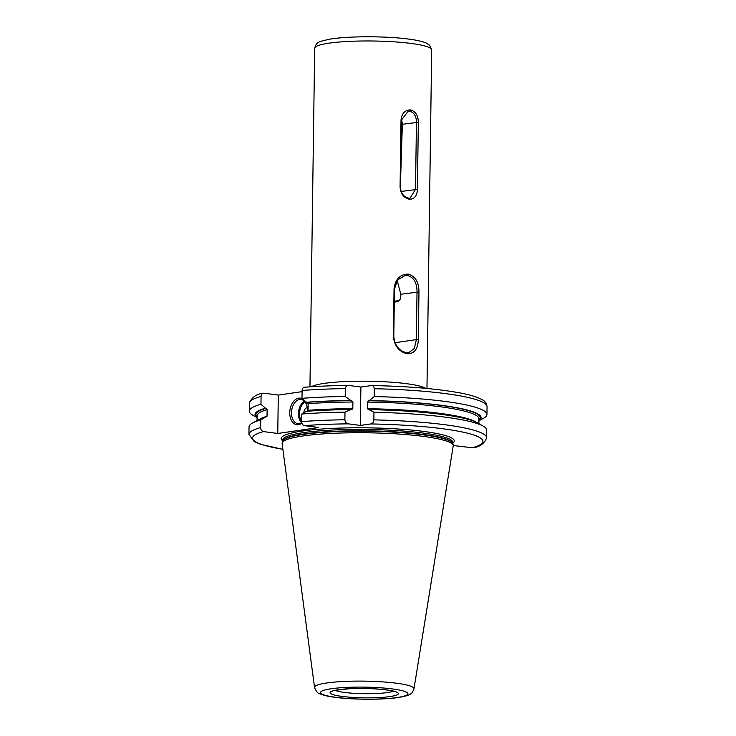 <?xml version="1.0" encoding="UTF-8"?>
<svg xmlns="http://www.w3.org/2000/svg" width="736" height="736" viewBox="0 0 736 736"><rect width="100%" height="100%" fill="white"/><g stroke="black" fill="none" stroke-linecap="round" stroke-linejoin="round"><path stroke-width="1.1" d="M478.934 420.679A113.05 15.539 -179.2 0 0 369.242 400.605L374.182 396.584A118.846 16.339 0.8 0 1 486.947 414.469L487.057 406.622C486.57 403.19 484.803 400.807 481.767 399.473C476.928 396.833 469.034 394.533 458.086 392.573C435.353 388.58 406.557 386.225 371.698 385.526L360.888 387.053L348.91 385.462C346.95 385.213 345.754 386.262 345.322 388.617A118.846 16.339 -179.2 0 0 302.1 390.485C302.275 388.323 303.25 387.246 305.017 387.237L304.548 387.228C317.989 386.198 332.608 385.6 348.413 385.434L348.91 385.462M257.103 417.652L252.696 415.132A118.846 16.339 0.8 0 1 249.274 411.157A118.846 16.339 0.8 0 1 260.958 404.285L261.068 396.428C261.252 394.275 262.218 393.19 263.985 393.19L278.3 395.085L302.082 391.644M369.242 400.605L367.384 402.077L367.292 408.719L373.962 412.261L373.86 419.879A118.846 16.339 0.8 0 1 486.625 437.773C484.398 443.596 479.826 446.945 472.908 447.819L453.21 445.51M261.068 396.428A118.846 16.339 -179.2 0 0 249.375 403.3C251.657 397.44 256.229 394.091 263.092 393.245L263.985 393.19M371.275 385.554C372.968 385.314 373.98 386.372 374.293 388.728L374.182 396.584M307.078 411.406L308.053 410.32L308.145 403.678L301.99 398.332L302.1 390.485M373.86 419.879C373.474 422.335 372.434 423.688 370.742 423.945L360.355 425.445L348.376 423.853C346.417 423.586 345.248 422.225 344.88 419.768A118.846 16.339 -179.2 0 0 301.659 421.627L301.769 414.018L306.36 411.304A113.05 15.539 0.8 0 1 350.686 409.593L351.753 409.722M301.659 421.627C301.778 423.826 302.717 425.16 304.483 425.629L318.789 427.533L277.766 433.476L278.3 395.085M301.99 398.332A118.846 16.339 0.8 0 1 345.212 396.474L345.322 388.617M486.947 414.469A118.846 16.339 0.8 0 1 483.405 418.352L478.934 420.753M360.355 425.445L360.888 387.053M344.88 419.768L344.991 412.151L350.686 409.593M351.587 409.713L352.82 408.664L352.912 402.022L345.212 396.474M306.489 402.252A113.05 15.539 0.8 0 1 350.805 400.531M257.103 417.579A113.05 15.539 -179.2 0 1 265.466 408.195L260.958 404.285M265.466 408.195L267.122 409.63A110.924 15.244 -179.2 0 0 257.131 415.785L257.066 420.56M277.766 433.476L263.451 431.581C261.694 431.103 260.756 429.769 260.636 427.579A118.846 16.339 0.8 0 0 248.943 434.452L249.053 426.834A118.846 16.339 0.8 0 1 252.586 422.961L258.262 419.916A113.05 15.539 0.8 0 1 265.337 417.257L267.03 416.272L267.122 409.63M369.113 409.658A113.05 15.539 0.8 0 1 477.719 422.979L483.294 426.181A118.846 16.339 0.8 0 1 486.726 430.155L486.625 437.773M301.769 414.018A118.846 16.339 0.8 0 1 344.991 412.151M265.337 417.257L260.737 419.962A118.846 16.339 0.8 0 0 252.586 422.961M373.962 412.261A118.846 16.339 0.8 0 1 483.294 426.181M260.636 427.579L260.737 419.962M314.548 687.415L282.118 443.606A85.569 11.758 0.8 0 1 282.164 442.925A85.569 11.758 0.8 0 1 333.647 433.302A85.569 11.758 0.8 0 1 423.697 436.439A85.569 11.758 -179.2 0 1 453.174 445.317A85.569 11.758 -179.2 0 1 453.21 445.988L413.982 688.804A49.726 6.836 -179.2 0 0 396.833 683.256A49.726 6.836 -179.2 0 0 343.197 681.49A49.726 6.836 -179.2 0 0 314.548 687.415C316.13 691.472 317.952 693.616 320.013 693.855C323.454 695.336 328.403 696.486 334.862 697.296C353.004 699.798 383.29 699.89 398.756 697.434C405.794 696.21 409.832 694.959 410.863 693.689C411.58 693.772 412.62 692.144 413.982 688.804M418.296 339.664C417.993 349.103 414.285 353.804 407.164 353.777C399.032 351.762 394.441 345.957 393.383 336.361L394.054 288.65C395.388 279.064 400.126 274.206 408.278 274.096C415.371 276.248 418.931 282.201 418.959 291.953L418.296 339.664L416.346 339.618L414.368 348.413L408.673 352.682L406.382 352.682C398.986 350.851 394.79 345.497 393.797 336.628L394.468 288.917L397.642 279.956L405.058 275.439L407.468 275.411C413.844 277.398 417.027 282.891 417.018 291.907L416.346 339.618L394.947 342.728M409.326 199.244C403.779 197.837 400.697 193.789 400.08 187.091L401.019 119.968C401.838 113.316 405.021 109.958 410.578 109.903C415.619 111.375 418.204 115.497 418.333 122.268L417.395 189.391C417.073 195.969 414.386 199.254 409.326 199.244L408.544 198.15C403.678 196.917 400.964 193.31 400.402 187.349L401.341 120.226L408.158 111.237L409.759 111.228C414.138 112.534 416.364 116.196 416.447 122.231L415.509 189.354L410.09 198.15L408.544 198.15M394.284 302.146L397.072 301.742C399.611 300.73 400.844 298.945 400.77 296.387L400.807 294.262L397.173 280.572M418.333 122.268L402.362 124.274L401.516 118.45M402.362 124.274L400.439 184.506M301.88 423.099A13.404 8.676 97.6 0 1 298.356 424.709A13.404 8.676 97.6 0 1 289.763 412.703A13.404 8.676 97.6 0 1 298.733 398.148A13.404 8.676 97.6 0 1 303.048 399.262M304.032 400.117A13.404 8.676 97.6 0 1 306.783 405.38A13.404 8.676 97.6 0 1 307.28 411.24M301.769 422.685A12.19 7.894 97.6 0 1 299.294 423.623A12.19 7.894 -82.4 0 1 297.859 423.632A12.19 7.894 -82.4 0 1 291.53 411.608A12.19 7.894 -82.4 0 1 299.635 399.482A12.19 7.894 97.6 0 1 301.07 399.473A12.19 7.894 97.6 0 1 306.866 405.729M307.206 407.716A4.876 3.156 97.6 0 0 307.087 407.726A4.876 3.156 -82.4 0 0 303.83 412.795M487.057 406.622A118.846 16.339 -179.2 0 0 374.293 388.728M368.46 400.715A112.148 15.41 0.8 0 1 478.943 419.943M257.112 416.843A112.148 15.41 0.8 0 1 266.174 408.296M307.206 402.344A112.148 15.41 0.8 0 1 351.707 400.651M308.145 403.678A110.924 15.244 0.8 0 1 352.912 402.022M478.897 423.66L478.961 418.885A110.924 15.244 -179.2 0 0 367.384 402.077M308.053 410.32A110.924 15.244 0.8 0 1 352.82 408.664M259.431 419.336A110.924 15.244 0.8 0 1 267.03 416.272M367.292 408.719A110.924 15.244 0.8 0 1 476.56 422.372M348.376 423.853A115.193 15.833 -179.2 0 0 304.483 425.629M263.451 431.581A115.193 15.833 -179.2 0 0 282.872 449.273M472.015 447.884A115.193 15.833 -179.2 0 0 370.742 423.945M452.778 443.1A86.544 11.896 -179.2 0 0 424.405 431.517A86.544 11.896 0.8 0 0 324.769 428.812A86.544 11.896 0.8 0 0 282.624 440.717M453.174 445.317L452.787 442.364A85.082 11.693 -179.2 0 0 423.43 433.108A85.082 11.693 0.8 0 0 332.442 430.054A85.082 11.693 0.8 0 0 282.633 439.99L282.615 441.352A85.082 11.693 0.8 0 1 332.516 431.434A85.082 11.693 0.8 0 1 423.402 434.488A85.082 11.693 -179.2 0 1 452.769 443.725A85.137 11.702 -179.2 0 0 423.43 434.866A85.137 11.702 0.8 0 0 333.85 431.738A85.137 11.702 0.8 0 0 282.624 441.315L282.164 442.925M335.579 697.286A43.7 6.008 -179.2 0 0 397.219 697.526A43.7 6.008 -179.2 0 0 392.812 688.988A43.7 6.008 -179.2 0 0 331.172 688.758A43.7 6.008 -179.2 0 0 335.579 697.286M386.547 689.899A34.132 4.692 -179.2 0 0 338.404 689.715A34.132 4.692 -179.2 0 0 341.844 696.376A34.132 4.692 -179.2 0 0 389.988 696.569A34.132 4.692 -179.2 0 0 386.547 689.899M335.22 690.396A30.47 4.186 -179.2 0 0 344.292 692.41A30.47 4.186 -179.2 0 0 393.226 691.205M311.31 386.75A58.512 8.041 0.8 0 1 406.75 383.714A58.512 8.041 0.8 0 1 425.62 388.35M309.957 386.842L314.686 48.236A58.512 8.041 0.8 0 1 348.938 41.4A58.512 8.041 0.8 0 1 411.498 43.498A58.512 8.041 -179.2 0 1 431.692 49.873L426.963 388.47M418.959 291.953L400.807 294.262M394.294 301.263A33.7 4.628 -179.2 0 0 399.363 300.362M417.395 189.391L401.12 191.443M410.578 109.903L409.759 111.228M407.164 353.777L406.382 352.682M408.278 274.096L407.468 275.411M304.4 401.212A12.19 7.894 -82.4 0 0 298.641 411.442A12.19 7.894 -82.4 0 0 301.53 422.823M305.063 401.976A11.454 7.415 -82.4 0 0 301.668 421.434M249.274 411.157L249.375 403.3M248.943 434.452L254.196 441.572L260.59 444.314L282.882 449.346M395.204 691.601L386.115 689.908C374.918 688.537 362.728 688.151 349.536 688.749C337.152 689.936 331.586 690.745 332.819 691.178L333.242 690.736M314.686 48.236C316.563 42.044 317.317 42.044 329.194 39.284C347.162 36 386.106 35.963 408.949 39.128C416.668 40.121 422.436 41.428 426.264 43.056L429.75 45.31L431.692 49.873"/></g></svg>
